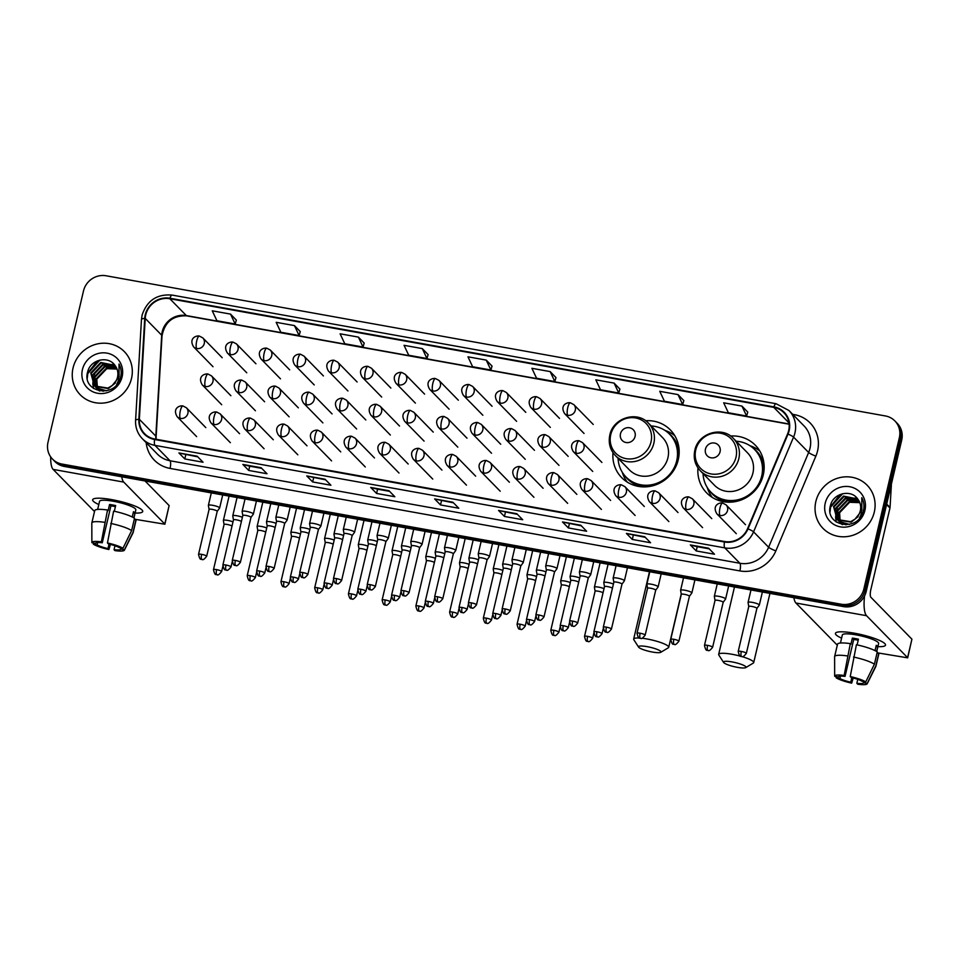 <?xml version="1.0" encoding="UTF-8"?>
<svg xmlns="http://www.w3.org/2000/svg" width="960" height="960" viewBox="0 0 960 960"><rect width="100%" height="100%" fill="white"/><g stroke="black" fill="none" stroke-linecap="round" stroke-linejoin="round"><path stroke-width="1.44" d="M697.98 467.928A34.068 32.196 -44.4 0 0 706.668 492.9A34.068 32.196 -44.4 0 0 739.44 500.58A34.068 32.196 -44.4 0 0 763.284 474.876A34.068 32.196 -44.4 0 0 755.352 445.236A34.068 32.196 -44.4 0 0 730.584 436.02M612.996 452.64A34.068 32.196 -44.4 0 0 621.672 477.612A34.068 32.196 -44.4 0 0 654.444 485.292A34.068 32.196 -44.4 0 0 678.288 459.588A34.068 32.196 -44.4 0 0 670.368 429.948A34.068 32.196 -44.4 0 0 645.588 420.732M52.488 459.072L54.84 461.484A19.284 18.216 -44.4 0 0 64.284 466.452L843.612 606.636A19.284 18.216 -44.4 0 0 866.196 591.456L901.704 440.1A19.284 18.216 -44.4 0 0 897.216 423.324L896.04 422.124A19.284 18.216 -44.4 0 1 900.528 438.9A19.284 18.216 -44.4 0 0 896.04 422.124L894.864 420.924A19.284 18.216 -44.4 0 0 885.408 415.956L106.092 275.772A19.284 18.216 -44.4 0 0 83.496 290.94L48 442.296A19.284 18.216 -44.4 0 0 52.488 459.072A19.284 18.216 -44.4 0 0 61.932 464.04L841.248 604.224A19.284 18.216 -44.4 0 0 863.844 589.056L899.352 437.7A19.284 18.216 -44.4 0 0 894.864 420.924M53.664 460.272A19.284 18.216 -44.4 0 0 63.108 465.252L842.436 605.424A19.284 18.216 -44.4 0 0 865.02 590.256L900.528 438.9L865.02 590.256A19.284 18.216 -44.4 0 1 842.436 605.424L63.108 465.252A19.284 18.216 -44.4 0 1 53.664 460.272M73.056 367.932A30.852 29.16 -44.4 0 0 80.232 394.776A30.852 29.16 -44.4 0 0 109.908 401.724A30.852 29.16 -44.4 0 0 131.508 378.444A30.852 29.16 -44.4 0 0 124.332 351.612A30.852 29.16 -44.4 0 0 94.656 344.652A30.852 29.16 -44.4 0 0 73.056 367.932A30.852 29.16 -44.4 0 0 80.232 394.776A30.852 29.16 -44.4 0 0 109.908 401.724A30.852 29.16 -44.4 0 0 131.508 378.444A30.852 29.16 -44.4 0 0 124.332 351.612A30.852 29.16 -44.4 0 0 94.656 344.652A30.852 29.16 -44.4 0 0 73.056 367.932M815.844 501.552A30.852 29.16 -44.4 0 0 823.02 528.384A30.852 29.16 -44.4 0 0 852.696 535.344A30.852 29.16 -44.4 0 0 874.296 512.064A30.852 29.16 -44.4 0 0 867.12 485.22A30.852 29.16 -44.4 0 0 837.444 478.272A30.852 29.16 -44.4 0 0 815.844 501.552A30.852 29.16 -44.4 0 0 823.02 528.384A30.852 29.16 -44.4 0 0 852.696 535.344A30.852 29.16 -44.4 0 0 874.296 512.064A30.852 29.16 -44.4 0 0 867.12 485.22A30.852 29.16 -44.4 0 0 837.444 478.272A30.852 29.16 -44.4 0 0 815.844 501.552M145.728 314.916A20.568 19.44 135.6 0 1 169.836 298.74L773.808 407.376A20.568 19.44 135.6 0 1 783.888 412.68A20.568 19.44 135.6 0 1 787.572 433.932L747.552 528.696A20.568 19.44 135.6 0 1 724.548 541.512L154.716 439.008A20.568 19.44 135.6 0 1 144.636 433.716A20.568 19.44 135.6 0 1 139.344 419.292L145.224 318.396A20.568 19.44 135.6 0 1 145.728 314.916M145.248 314.832A21.084 19.92 -44.4 0 0 144.72 318.396L138.852 419.292A21.084 19.92 -44.4 0 0 154.608 439.5L724.44 542.004A21.084 19.92 -44.4 0 0 748.008 528.864L788.028 434.112A21.084 19.92 -44.4 0 0 773.916 406.884L169.944 298.248A21.084 19.92 -44.4 0 0 145.248 314.832M747.756 412.092L741.948 406.092L723.684 402.804L728.352 412.752L746.616 416.028L747.768 412.044M683.832 400.596L678.012 394.596L659.748 391.308L664.428 401.244L682.692 404.532L683.844 400.548M619.896 389.088L614.088 383.088L595.824 379.812L600.492 389.748L618.756 393.036L619.92 389.052M555.972 377.592L550.164 371.592L531.9 368.304L536.568 378.252L554.832 381.54L555.984 377.544M236.328 320.1L230.52 314.1L212.256 310.812L216.924 320.748L235.188 324.036L236.34 320.052M300.264 331.596L294.444 325.596L276.18 322.308L280.848 332.256L299.124 335.532L300.276 331.548M364.188 343.092L358.38 337.092L340.104 333.816L344.784 343.752L363.048 347.04L364.2 343.044M428.112 354.6L422.304 348.6L404.04 345.312L408.708 355.248L426.972 358.536L428.124 354.552M492.048 366.096L486.228 360.096L467.964 356.808L472.644 366.744L490.908 370.032L492.06 366.048M580.752 525.228L586.632 531.24L568.368 527.952L562.488 521.94L580.752 525.228M644.676 536.724L650.568 542.736L632.304 539.448L626.412 533.436L644.676 536.724M708.612 548.22L714.492 554.232L696.228 550.944L690.348 544.932L708.612 548.22M388.968 490.728L394.848 496.74L376.584 493.452L370.704 487.44L388.968 490.728M325.044 479.22L330.924 485.244L312.66 481.956L306.768 475.944L325.044 479.22M261.108 467.724L267 473.736L248.724 470.448L242.844 464.436L261.108 467.724M197.184 456.228L203.064 462.24L184.8 458.952L178.92 452.94L197.184 456.228M516.828 513.72L522.708 519.732L504.444 516.456L498.552 510.444L516.828 513.72M452.892 502.224L458.784 508.236L440.52 504.948L434.628 498.936L452.892 502.224M440.52 504.948L441.516 500.688M453.504 502.836L434.856 499.068A5.148 1.392 -79.8 0 1 434.628 498.936M504.444 516.456L505.44 512.184M517.428 514.344L498.78 510.576A5.148 1.392 -79.8 0 1 498.552 510.444M184.8 458.952L185.796 454.692M197.784 456.84L179.136 453.072A5.148 1.392 -79.8 0 1 178.92 452.94M248.724 470.448L249.732 466.188L243.072 464.58A5.148 1.392 -79.8 0 1 242.844 464.436M312.66 481.956L313.656 477.684M325.644 479.844L306.996 476.076A5.148 1.392 -79.8 0 1 306.768 475.944M376.584 493.452L377.592 489.192L370.92 487.572A5.148 1.392 -79.8 0 1 370.704 487.44M696.228 550.944L697.224 546.684L690.564 545.076A5.148 1.392 -79.8 0 1 690.348 544.932M632.304 539.448L633.3 535.188M645.288 537.336L626.64 533.568A5.148 1.392 -79.8 0 1 626.412 533.436M568.368 527.952L569.376 523.68M581.352 525.84L562.704 522.072A5.148 1.392 -79.8 0 1 562.488 521.94M486.228 360.096L490.908 370.032M422.304 348.6L426.972 358.536M358.38 337.092L363.048 347.04M294.444 325.596L299.124 335.532M230.52 314.1L235.188 324.036M550.164 371.592L554.832 381.54M614.088 383.088L618.756 393.036M678.012 394.596L682.692 404.532M741.948 406.092L746.616 416.028M389.568 491.34L377.556 489.18M261.708 468.348L249.696 466.176M709.212 548.844L697.188 546.672M99.336 390.948L98.736 390.276M98.532 390.024L97.932 389.196M97.752 388.908L97.248 388.008M97.092 387.696L96.324 378.684L106.344 368.196L116.88 368.712M97.404 387.84L96.792 379.164L106.8 368.676L117.012 369.048M99.672 391.02L96.864 388.368M96.66 388.104L96.072 387.288M95.676 379.884L95.88 387L94.452 376.776L104.472 366.288L116.28 367.452M97.776 389.352L97.128 388.584M96.924 388.32L96.348 387.48M96.168 387.18L94.92 377.256L104.94 366.768L116.448 367.764M119.172 378.864L116.628 384.636M106.644 390.804L96.324 387.828L95.004 386.46M94.788 386.196L92.58 374.868L102.6 364.38L115.584 366.3M103.224 391.272L95.676 387.204M95.904 387.444L95.256 386.676M95.052 386.412L93.048 375.348L103.068 364.86L115.764 366.588M112.2 385.524A14.532 13.728 -44.4 0 0 117.516 377.172A14.532 13.728 -44.4 0 0 115.236 365.808C108.732 355.2 90.6 359.484 87.792 371.46C81 392.436 115.116 399 120.408 377.928L120.684 376.884C121.704 372.324 121.14 368.04 119.004 364.068L119.064 377.028L112.2 385.524L107.904 388.08L94.464 385.92L90.72 372.96L100.728 362.472L114.936 365.376M115.368 383.004L108.372 388.56L94.932 386.4L93.804 385.296M94.044 385.536L91.188 373.44L101.196 362.952L115.056 365.556M82.428 369.624A20.952 19.8 -44.4 0 0 97.572 393.252A20.952 19.8 -44.4 0 0 122.124 376.764A20.952 19.8 -44.4 0 0 106.98 353.136A20.952 19.8 -44.4 0 0 82.428 369.624M87.252 378.264L87.816 373.524L99.9 360.06M93.516 388.476L92.856 384.216M92.856 384.036L92.88 382.74M92.952 381.876L94.968 375.192M103.944 366.468L111.132 364.524M112.104 364.476L113.652 364.512M87.108 375.984L87.588 373.284L97.332 360.912M98.796 504.516A25.716 4.692 13.2 0 1 94.332 498.6A25.716 4.692 13.2 0 1 111.804 499.62A25.716 4.692 13.2 0 1 141.732 509.724A25.716 4.692 13.2 0 1 135.096 513.036A25.716 4.692 13.2 0 0 142.716 511.5A25.716 4.692 13.2 0 0 111.804 499.62A25.716 4.692 13.2 0 0 92.652 499.752A25.716 4.692 13.2 0 0 98.796 504.516M50.664 456.876A25.716 6.984 100.2 0 0 53.124 469.392L94.512 511.572M121.728 476.784A25.716 6.984 100.2 0 0 123.756 482.1L164.796 524.04L169.128 505.572L145.044 480.972M169.128 505.572L164.88 524.22L134.292 519.168M109.044 544.032L107.964 548.604A12.852 2.352 13.2 0 1 97.104 544.872L97.656 542.544M95.664 543.24L95.64 543.36A12.852 2.352 13.2 0 1 95.652 543.3A12.852 2.352 13.2 0 1 102.264 542.784L110.928 505.86A12.852 2.352 -166.8 0 1 113.88 506.316A12.852 2.352 -166.8 0 1 115.416 506.616M97.656 509.412L99.54 501.372A18.636 3.396 13.2 0 1 113.424 501.264A18.636 3.396 13.2 0 1 135.84 509.88L133.944 517.932M95.64 543.36L91.896 542.688A16.716 3.048 13.2 0 1 91.872 542.556L91.824 523.104A21.216 3.876 13.2 0 1 91.836 522.936L94.728 510.624A21.216 3.876 13.2 0 1 107.532 510.024L108.132 510.636L109.572 504.48A18.636 3.396 13.2 0 1 112.56 504.96A18.636 3.396 13.2 0 1 115.668 505.572L114.324 511.272M133.848 517.872L134.952 513.204A18.636 3.396 13.2 0 0 133.476 511.692L132.24 516.984M113.628 511.116A21.216 3.876 13.2 0 1 134.508 518.292L131.616 530.604L122.964 548.28L119.22 547.608A12.852 2.352 13.2 0 0 108.36 543.876L107.448 542.952L113.628 511.116M120.972 547.92L120.684 549.108L124.428 549.78L133.092 532.104L135.972 519.792L134.22 519.48M135.972 519.792A21.216 3.876 13.2 0 1 136.032 520.32L133.14 532.62A21.216 3.876 13.2 0 1 133.08 532.776L124.392 550.176A16.716 3.048 13.2 0 1 114.96 550.62L114.06 549.696L114.984 545.76M107.532 510.024L101.364 541.86L102.264 542.784M91.836 522.936A21.216 3.876 13.2 0 1 104.652 522.324M110.736 523.428A21.216 3.876 13.2 0 1 131.616 530.604M91.872 542.556A16.716 3.048 13.2 0 1 101.364 541.86M107.448 542.952A16.716 3.048 13.2 0 1 122.964 548.28M120.684 549.108A12.852 2.352 13.2 0 1 120.684 549.168A12.852 2.352 13.2 0 1 114.06 549.696M107.964 548.604L108.876 549.528L110.46 544.392M108.876 549.528A16.716 3.048 13.2 0 1 93.36 544.2L97.104 544.872M93.36 542.952L93.36 544.2M109.572 504.48L110.928 505.86M133.2 512.88L134.952 513.204M652.404 652.044A11.568 2.112 -166.8 0 0 660.732 652.32A11.568 2.112 -166.8 0 0 647.1 646.644A11.568 2.112 -166.8 0 0 638.592 647.124A11.568 2.112 -166.8 0 0 652.404 652.044M642.132 638.256A18 3.288 13.2 0 1 647.076 638.988A18 3.288 13.2 0 1 668.712 647.304A18 3.288 13.2 0 1 668.268 647.82L660.732 652.32M635.076 436.452A7.716 7.284 -44.4 0 0 629.508 427.752A7.716 7.284 -44.4 0 0 620.472 433.824A7.716 7.284 -44.4 0 0 626.04 442.524A7.716 7.284 -44.4 0 0 635.076 436.452M615.372 455.556L629.484 469.968A23.136 21.864 -44.4 0 0 651.732 475.176A23.136 21.864 -44.4 0 0 667.932 457.716A23.136 21.864 -44.4 0 0 662.556 437.592L648.456 423.18C637.116 410.412 613.008 417.876 609.828 435.06C608.196 442.944 610.044 449.784 615.372 455.556A23.136 21.864 -44.4 0 0 637.632 460.776A23.136 21.864 -44.4 0 0 653.832 443.316A23.136 21.864 -44.4 0 0 648.456 423.18M618.084 458.316A30.528 28.848 -44.4 0 0 625.956 476.94A30.528 28.848 -44.4 0 0 655.332 483.816A30.528 28.848 -44.4 0 0 676.704 460.788A30.528 28.848 -44.4 0 0 669.6 434.22A30.528 28.848 -44.4 0 0 651.156 425.94M671.172 473.916A30.528 28.848 -44.4 0 0 677.292 461.388A30.528 28.848 -44.4 0 0 670.188 434.832L669.6 434.22M625.956 476.94L626.556 477.54A30.528 28.848 -44.4 0 0 665.604 479.352M638.592 647.124L633.84 639.744A18 3.288 13.2 0 1 633.672 639.084A18 3.288 13.2 0 1 639.408 638.028M627.3 482.136A33.42 31.584 135.6 0 1 622.56 473.184L622.224 472.164M664.896 430.38L665.916 430.74A33.42 31.584 135.6 0 1 674.76 435.672M737.4 667.344A11.568 2.112 -166.8 0 0 745.728 667.608A11.568 2.112 -166.8 0 0 732.096 661.932A11.568 2.112 -166.8 0 0 723.588 662.424A11.568 2.112 -166.8 0 0 737.4 667.344M723.588 662.424L718.836 655.032A18 3.288 13.2 0 1 718.668 654.372A18 3.288 13.2 0 1 732.072 654.276A18 3.288 13.2 0 1 740.508 656.196M741.816 656.556A18 3.288 13.2 0 1 753.708 662.592A18 3.288 13.2 0 1 753.264 663.108L745.728 667.608M720.072 451.74A7.716 7.284 -44.4 0 0 714.504 443.04A7.716 7.284 -44.4 0 0 705.456 449.112A7.716 7.284 -44.4 0 0 711.036 457.812A7.716 7.284 -44.4 0 0 720.072 451.74M700.368 470.844L714.468 485.256A23.136 21.864 -44.4 0 0 736.728 490.464A23.136 21.864 -44.4 0 0 752.928 473.004A23.136 21.864 -44.4 0 0 747.552 452.88L733.44 438.468C722.112 425.7 698.004 433.164 694.824 450.348C693.192 458.232 695.04 465.072 700.368 470.844A23.136 21.864 -44.4 0 0 722.628 476.064A23.136 21.864 -44.4 0 0 738.828 458.604A23.136 21.864 -44.4 0 0 733.44 438.468M703.068 473.604A30.528 28.848 -44.4 0 0 710.952 492.228A30.528 28.848 -44.4 0 0 740.328 499.104A30.528 28.848 -44.4 0 0 761.7 476.076A30.528 28.848 -44.4 0 0 754.596 449.52A30.528 28.848 -44.4 0 0 736.152 441.228M756.156 489.204A30.528 28.848 -44.4 0 0 762.288 476.676A30.528 28.848 -44.4 0 0 755.184 450.12L754.596 449.52M710.952 492.228L711.54 492.828A30.528 28.848 -44.4 0 0 750.6 494.64M712.296 497.424A33.42 31.584 135.6 0 1 707.556 488.472L707.22 487.452M749.892 445.668L750.912 446.04A33.42 31.584 135.6 0 1 759.756 450.96M233.004 521.88A5.784 1.056 -166.8 0 0 227.688 520.392A5.784 1.056 -166.8 0 0 223.38 520.428A5.784 1.056 -166.8 0 0 223.38 520.512L224.064 524.52M232.02 526.08A4.176 0.768 -166.8 0 0 227.184 524.46A4.176 0.768 -166.8 0 0 224.076 524.484A4.176 0.768 -166.8 0 0 224.076 524.544M266.724 527.952A5.784 1.056 -166.8 0 0 261.42 526.464A5.784 1.056 -166.8 0 0 257.112 526.5A5.784 1.056 -166.8 0 0 257.112 526.584L257.796 530.58A4.176 0.768 -166.8 0 0 257.808 530.616M265.74 532.14A4.176 0.768 -166.8 0 0 260.916 530.532A4.176 0.768 -166.8 0 0 257.808 530.556L247.212 575.712C248.94 583.248 250.212 579.624 250.536 580.776A4.176 1.14 100.2 0 1 250.344 580.668A4.176 1.14 -79.8 0 1 250.32 575.688A4.176 0.768 -166.8 0 0 247.212 575.712M300.456 534.024A5.784 1.056 -166.8 0 0 295.14 532.536A5.784 1.056 -166.8 0 0 290.832 532.56A5.784 1.056 -166.8 0 0 290.832 532.644L291.528 536.652A4.176 0.768 -166.8 0 0 291.54 536.676M299.472 538.212A4.176 0.768 -166.8 0 0 294.648 536.604A4.176 0.768 -166.8 0 0 291.54 536.616L280.944 581.784C282.66 589.32 283.944 585.696 284.268 586.848A4.176 1.14 100.2 0 1 284.076 586.74A4.176 1.14 -79.8 0 1 284.052 581.76A4.176 0.768 -166.8 0 0 280.944 581.784M334.188 540.084A5.784 1.056 -166.8 0 0 328.872 538.596A5.784 1.056 -166.8 0 0 324.564 538.632A5.784 1.056 -166.8 0 0 324.564 538.716L325.26 542.712A4.176 0.768 -166.8 0 0 325.26 542.748M333.204 544.272A4.176 0.768 -166.8 0 0 328.38 542.664A4.176 0.768 -166.8 0 0 325.272 542.688L314.676 587.856C316.392 595.38 317.664 591.756 318 592.92A4.176 1.14 100.2 0 1 317.808 592.8A4.176 1.14 -79.8 0 1 317.784 587.832A4.176 0.768 -166.8 0 0 314.676 587.856M367.92 546.156A5.784 1.056 -166.8 0 0 362.604 544.668A5.784 1.056 -166.8 0 0 358.296 544.692A5.784 1.056 -166.8 0 0 358.296 544.776L358.992 548.784A4.176 0.768 -166.8 0 0 358.992 548.82M366.936 550.344A4.176 0.768 -166.8 0 0 362.112 548.736A4.176 0.768 -166.8 0 0 358.992 548.76L348.408 593.916C350.124 601.452 351.396 597.828 351.732 598.98A4.176 1.14 100.2 0 1 351.528 598.872A4.176 1.14 -79.8 0 1 351.516 593.892A4.176 0.768 -166.8 0 0 348.408 593.916M401.652 552.228A5.784 1.056 -166.8 0 0 396.336 550.728A5.784 1.056 -166.8 0 0 392.028 550.764A5.784 1.056 -166.8 0 0 392.028 550.848L392.724 554.856A4.176 0.768 -166.8 0 1 392.724 554.82A4.176 0.768 -166.8 0 1 395.832 554.796A4.176 0.768 -166.8 0 1 400.668 556.416M435.372 558.288A5.784 1.056 -166.8 0 0 430.068 556.8A5.784 1.056 -166.8 0 0 425.76 556.836A5.784 1.056 -166.8 0 0 425.76 556.92L426.444 560.916M434.4 562.476A4.176 0.768 -166.8 0 0 429.564 560.868A4.176 0.768 -166.8 0 0 426.456 560.892A4.176 0.768 -166.8 0 0 426.456 560.952M469.104 564.36A5.784 1.056 -166.8 0 0 463.8 562.872A5.784 1.056 -166.8 0 0 459.492 562.896A5.784 1.056 -166.8 0 0 459.48 562.98L460.176 566.988A4.176 0.768 -166.8 0 1 460.188 566.952A4.176 0.768 -166.8 0 1 463.296 566.94A4.176 0.768 -166.8 0 1 468.12 568.548M502.836 570.42A5.784 1.056 -166.8 0 0 497.52 568.932A5.784 1.056 -166.8 0 0 493.212 568.968A5.784 1.056 -166.8 0 0 493.212 569.052L493.908 573.048A4.176 0.768 -166.8 0 1 493.92 573.024A4.176 0.768 -166.8 0 1 497.028 573A4.176 0.768 -166.8 0 1 501.852 574.608M536.568 576.492A5.784 1.056 -166.8 0 0 531.252 575.004A5.784 1.056 -166.8 0 0 526.944 575.028A5.784 1.056 -166.8 0 0 526.944 575.112L527.64 579.12A4.176 0.768 -166.8 0 0 527.64 579.156M535.584 580.68A4.176 0.768 -166.8 0 0 530.76 579.072A4.176 0.768 -166.8 0 0 527.64 579.096L517.056 624.252C518.772 631.788 520.044 628.164 520.38 629.316A4.176 1.14 100.2 0 1 520.188 629.208A4.176 1.14 -79.8 0 1 520.164 624.228A4.176 0.768 -166.8 0 0 517.056 624.252M570.3 582.564A5.784 1.056 -166.8 0 0 564.984 581.064A5.784 1.056 -166.8 0 0 560.676 581.1A5.784 1.056 -166.8 0 0 560.676 581.184L561.372 585.192A4.176 0.768 -166.8 0 0 561.372 585.216M569.316 586.752A4.176 0.768 -166.8 0 0 564.492 585.132A4.176 0.768 -166.8 0 0 561.372 585.156L550.788 630.324C552.504 637.86 553.776 634.236 554.112 635.388A4.176 1.14 100.2 0 1 553.908 635.28A4.176 1.14 -79.8 0 1 553.896 630.3A4.176 0.768 -166.8 0 0 550.788 630.324M604.032 588.624A5.784 1.056 -166.8 0 0 598.716 587.136A5.784 1.056 -166.8 0 0 594.408 587.172A5.784 1.056 -166.8 0 0 594.408 587.256L595.104 591.252A4.176 0.768 -166.8 0 0 595.104 591.288M603.048 592.812A4.176 0.768 -166.8 0 0 598.212 591.204A4.176 0.768 -166.8 0 0 595.104 591.228L584.508 636.384C586.236 643.92 587.508 640.296 587.844 641.46A4.176 1.14 100.2 0 1 587.64 641.34A4.176 1.14 -79.8 0 1 587.628 636.36A4.176 0.768 -166.8 0 0 584.508 636.384M242.388 517.284A5.784 1.056 -166.8 0 0 236.352 515.676A5.784 1.056 -166.8 0 0 232.764 515.82A5.784 1.056 -166.8 0 0 232.764 515.904L233.46 519.912A4.176 0.768 -166.8 0 0 233.472 519.948M241.404 521.472A4.176 0.768 -166.8 0 0 236.58 519.864A4.176 0.768 -166.8 0 0 233.472 519.888L222.876 565.044C224.592 572.58 225.876 568.956 226.2 570.108A4.176 1.14 100.2 0 1 226.008 570A4.176 1.14 -79.8 0 1 225.984 565.02A4.176 0.768 -166.8 0 0 222.876 565.044M276.12 523.356A5.784 1.056 -166.8 0 0 270.084 521.736A5.784 1.056 -166.8 0 0 266.496 521.892A5.784 1.056 -166.8 0 0 266.496 521.976L267.192 525.984A4.176 0.768 -166.8 0 0 267.192 526.008M275.136 527.544A4.176 0.768 -166.8 0 0 270.312 525.924A4.176 0.768 -166.8 0 0 267.192 525.948L256.608 571.116C258.324 578.652 259.596 575.028 259.932 576.18A4.176 1.14 100.2 0 1 259.74 576.072A4.176 1.14 -79.8 0 1 259.716 571.092A4.176 0.768 -166.8 0 0 256.608 571.116M309.852 529.416A5.784 1.056 -166.8 0 0 303.816 527.808A5.784 1.056 -166.8 0 0 300.228 527.964A5.784 1.056 -166.8 0 0 300.228 528.048L300.924 532.044A4.176 0.768 -166.8 0 0 300.924 532.08M308.868 533.604A4.176 0.768 -166.8 0 0 304.044 531.996A4.176 0.768 -166.8 0 0 300.924 532.02L290.34 577.176C292.056 584.712 293.328 581.088 293.664 582.252A4.176 1.14 100.2 0 1 293.46 582.132A4.176 1.14 -79.8 0 1 293.448 577.152A4.176 0.768 -166.8 0 0 290.34 577.176M343.584 535.488A5.784 1.056 -166.8 0 0 337.548 533.88A5.784 1.056 -166.8 0 0 333.96 534.024A5.784 1.056 -166.8 0 0 333.96 534.108L334.656 538.116A4.176 0.768 -166.8 0 1 334.656 538.092A4.176 0.768 -166.8 0 1 337.764 538.068A4.176 0.768 -166.8 0 1 342.6 539.676M377.304 541.548A5.784 1.056 -166.8 0 0 371.28 539.94A5.784 1.056 -166.8 0 0 367.692 540.096A5.784 1.056 -166.8 0 0 367.692 540.18L368.376 544.188A4.176 0.768 -166.8 0 1 368.388 544.152A4.176 0.768 -166.8 0 1 371.496 544.128A4.176 0.768 -166.8 0 1 376.332 545.748M411.036 547.62A5.784 1.056 -166.8 0 0 405.012 546.012A5.784 1.056 -166.8 0 0 401.424 546.168A5.784 1.056 -166.8 0 0 401.412 546.24L402.108 550.248A4.176 0.768 -166.8 0 1 402.12 550.224A4.176 0.768 -166.8 0 1 405.228 550.2A4.176 0.768 -166.8 0 1 410.052 551.808M444.768 553.692A5.784 1.056 -166.8 0 0 438.732 552.084A5.784 1.056 -166.8 0 0 435.144 552.228A5.784 1.056 -166.8 0 0 435.144 552.312L435.84 556.32A4.176 0.768 -166.8 0 1 435.852 556.284A4.176 0.768 -166.8 0 1 438.96 556.26A4.176 0.768 -166.8 0 1 443.784 557.88M478.5 559.752A5.784 1.056 -166.8 0 0 472.464 558.144A5.784 1.056 -166.8 0 0 468.876 558.3A5.784 1.056 -166.8 0 0 468.876 558.384L469.572 562.38A4.176 0.768 -166.8 0 0 469.572 562.416M477.516 563.94A4.176 0.768 -166.8 0 0 472.692 562.332A4.176 0.768 -166.8 0 0 469.572 562.356L458.988 607.512C460.704 615.048 461.976 611.424 462.312 612.588A4.176 1.14 100.2 0 1 462.108 612.468A4.176 1.14 -79.8 0 1 462.096 607.5A4.176 0.768 -166.8 0 0 458.988 607.512M512.232 565.824A5.784 1.056 -166.8 0 0 506.196 564.216A5.784 1.056 -166.8 0 0 502.608 564.36A5.784 1.056 -166.8 0 0 502.608 564.444L503.304 568.452A4.176 0.768 -166.8 0 0 503.304 568.488M511.248 570.012A4.176 0.768 -166.8 0 0 506.412 568.404A4.176 0.768 -166.8 0 0 503.304 568.428L492.72 613.584C494.436 621.12 495.708 617.496 496.044 618.648A4.176 1.14 100.2 0 1 495.84 618.54A4.176 1.14 -79.8 0 1 495.828 613.56A4.176 0.768 -166.8 0 0 492.72 613.584M545.964 571.884A5.784 1.056 -166.8 0 0 539.928 570.276A5.784 1.056 -166.8 0 0 536.34 570.432A5.784 1.056 -166.8 0 0 536.34 570.516L537.024 574.524M544.98 576.084A4.176 0.768 -166.8 0 0 540.144 574.464A4.176 0.768 -166.8 0 0 537.036 574.488A4.176 0.768 -166.8 0 0 537.036 574.548M579.684 577.956A5.784 1.056 -166.8 0 0 573.66 576.348A5.784 1.056 -166.8 0 0 570.072 576.504A5.784 1.056 -166.8 0 0 570.06 576.588L570.756 580.584A4.176 0.768 -166.8 0 0 570.768 580.62M578.7 582.144A4.176 0.768 -166.8 0 0 573.876 580.536A4.176 0.768 -166.8 0 0 570.768 580.56L560.172 625.716C561.9 633.252 563.172 629.628 563.496 630.78A4.176 1.14 100.2 0 1 563.304 630.672A4.176 1.14 -79.8 0 1 563.28 625.692A4.176 0.768 -166.8 0 0 560.172 625.716M613.416 584.028A5.784 1.056 -166.8 0 0 607.38 582.42A5.784 1.056 -166.8 0 0 603.792 582.564A5.784 1.056 -166.8 0 0 603.792 582.648L604.488 586.656A4.176 0.768 -166.8 0 1 604.5 586.62A4.176 0.768 -166.8 0 1 607.608 586.608A4.176 0.768 -166.8 0 1 612.432 588.216M217.2 511.368A4.176 0.768 -166.8 0 0 217.224 511.308L219.612 508.056A5.784 1.056 -166.8 0 0 219.648 507.984A5.784 1.056 -166.8 0 0 219.504 507.648A5.784 1.056 -166.8 0 0 213.468 505.464A5.784 1.056 -166.8 0 0 208.392 505.344A5.784 1.056 -166.8 0 0 208.38 505.428L209.076 509.424A4.176 0.768 -166.8 0 0 209.088 509.46M201.648 554.352A4.176 0.768 -166.8 0 1 206.676 556.284L217.224 511.308A4.176 0.768 -166.8 0 0 217.116 511.068A4.176 0.768 -166.8 0 0 212.196 509.376A4.176 0.768 -166.8 0 0 209.088 509.4L198.54 554.376C200.256 561.912 201.528 558.288 201.864 559.44A4.176 1.14 100.2 0 1 201.672 559.332A4.176 1.14 -79.8 0 1 201.648 554.352A4.176 0.768 -166.8 0 0 198.54 554.376M250.944 517.404L253.344 514.128A5.784 1.056 -166.8 0 0 253.38 514.056A5.784 1.056 -166.8 0 0 253.224 513.72A5.784 1.056 -166.8 0 0 247.2 511.524A5.784 1.056 -166.8 0 0 242.112 511.404A5.784 1.056 -166.8 0 0 242.112 511.488L242.808 515.496A4.176 0.768 -166.8 0 1 242.82 515.472A4.176 0.768 -166.8 0 1 245.928 515.448A4.176 0.768 -166.8 0 1 250.836 517.128A4.176 0.768 -166.8 0 1 250.956 517.38A4.176 0.768 -166.8 0 1 250.92 517.428M284.676 523.476L287.076 520.188A5.784 1.056 -166.8 0 0 287.112 520.116A5.784 1.056 -166.8 0 0 286.956 519.78A5.784 1.056 -166.8 0 0 280.932 517.596A5.784 1.056 -166.8 0 0 275.844 517.476A5.784 1.056 -166.8 0 0 275.844 517.56L276.54 521.568A4.176 0.768 -166.8 0 1 276.54 521.532A4.176 0.768 -166.8 0 1 279.66 521.508A4.176 0.768 -166.8 0 1 284.568 523.2A4.176 0.768 -166.8 0 1 284.676 523.44A4.176 0.768 -166.8 0 1 284.652 523.5M318.408 529.536L320.808 526.26A5.784 1.056 -166.8 0 0 320.844 526.188A5.784 1.056 -166.8 0 0 320.688 525.852A5.784 1.056 -166.8 0 0 314.664 523.656A5.784 1.056 -166.8 0 0 309.576 523.548A5.784 1.056 -166.8 0 0 309.576 523.632L310.272 527.628A4.176 0.768 -166.8 0 1 310.272 527.604A4.176 0.768 -166.8 0 1 313.392 527.58A4.176 0.768 -166.8 0 1 318.3 529.272A4.176 0.768 -166.8 0 1 318.408 529.512A4.176 0.768 -166.8 0 1 318.384 529.56M354.42 531.912A5.784 1.056 -166.8 0 0 348.396 529.728A5.784 1.056 -166.8 0 0 343.308 529.608A5.784 1.056 -166.8 0 0 343.308 529.692L344.004 533.7A4.176 0.768 -166.8 0 1 344.004 533.664A4.176 0.768 -166.8 0 1 347.112 533.64A4.176 0.768 -166.8 0 1 352.032 535.332A4.176 0.768 -166.8 0 1 352.14 535.572A4.176 0.768 -166.8 0 1 352.116 535.632L354.54 532.332A5.784 1.056 -166.8 0 0 354.576 532.248A5.784 1.056 -166.8 0 0 354.42 531.912M370.296 584.688A4.176 0.768 -166.8 0 0 367.188 584.712C368.904 592.248 370.176 588.624 370.512 589.776A4.176 1.14 100.2 0 1 370.32 589.668A4.176 1.14 -79.8 0 1 370.296 584.688A4.176 0.768 -166.8 0 1 375.324 586.62L385.872 541.644A4.176 0.768 -166.8 0 1 385.848 541.704L388.26 538.392A5.784 1.056 -166.8 0 0 388.296 538.32A5.784 1.056 -166.8 0 0 388.152 537.984A5.784 1.056 -166.8 0 0 382.116 535.8A5.784 1.056 -166.8 0 0 377.04 535.68A5.784 1.056 -166.8 0 0 377.04 535.764L377.724 539.76M385.872 541.644A4.176 0.768 -166.8 0 0 385.764 541.404A4.176 0.768 -166.8 0 0 380.844 539.712A4.176 0.768 -166.8 0 0 377.736 539.736A4.176 0.768 -166.8 0 0 377.736 539.796M404.028 590.76A4.176 0.768 -166.8 0 0 400.92 590.784C402.636 598.32 403.908 594.684 404.244 595.848A4.176 1.14 100.2 0 1 404.04 595.74A4.176 1.14 -79.8 0 1 404.028 590.76A4.176 0.768 -166.8 0 1 409.056 592.692L419.604 547.716A4.176 0.768 -166.8 0 0 419.604 547.716L421.992 544.464A5.784 1.056 -166.8 0 0 422.028 544.392A5.784 1.056 -166.8 0 0 421.884 544.056A5.784 1.056 -166.8 0 0 415.848 541.86A5.784 1.056 -166.8 0 0 410.772 541.74A5.784 1.056 -166.8 0 0 410.76 541.824L411.456 545.832A4.176 0.768 -166.8 0 0 411.468 545.868M419.604 547.716A4.176 0.768 -166.8 0 0 419.496 547.464A4.176 0.768 -166.8 0 0 414.576 545.784A4.176 0.768 -166.8 0 0 411.468 545.808L400.92 590.784M453.324 553.812L455.724 550.524A5.784 1.056 -166.8 0 0 455.76 550.452A5.784 1.056 -166.8 0 0 455.604 550.116A5.784 1.056 -166.8 0 0 449.58 547.932A5.784 1.056 -166.8 0 0 444.492 547.812A5.784 1.056 -166.8 0 0 444.492 547.896L445.188 551.904A4.176 0.768 -166.8 0 0 445.188 551.928M453.3 553.836A4.176 0.768 -166.8 0 0 453.336 553.776A4.176 0.768 -166.8 0 0 453.216 553.536A4.176 0.768 -166.8 0 0 448.308 551.844A4.176 0.768 -166.8 0 0 445.2 551.868L434.64 596.844C436.368 604.38 437.64 600.756 437.976 601.92A4.176 1.14 100.2 0 1 437.772 601.8A4.176 1.14 -79.8 0 1 437.76 596.82A4.176 0.768 -166.8 0 0 434.64 596.844M487.032 559.896A4.176 0.768 -166.8 0 0 487.056 559.848L489.456 556.596A5.784 1.056 -166.8 0 0 489.492 556.524A5.784 1.056 -166.8 0 0 489.336 556.188A5.784 1.056 -166.8 0 0 483.312 554.004A5.784 1.056 -166.8 0 0 478.224 553.884A5.784 1.056 -166.8 0 0 478.224 553.968L478.92 557.964A4.176 0.768 -166.8 0 0 478.92 558M471.492 602.892A4.176 0.768 -166.8 0 1 476.508 604.824L487.056 559.848A4.176 0.768 -166.8 0 0 486.948 559.608A4.176 0.768 -166.8 0 0 482.04 557.916A4.176 0.768 -166.8 0 0 478.92 557.94L468.372 602.916C470.1 610.452 471.372 606.828 471.708 607.98A4.176 1.14 100.2 0 1 471.504 607.872A4.176 1.14 -79.8 0 1 471.492 602.892A4.176 0.768 -166.8 0 0 468.372 602.916M523.068 562.248A5.784 1.056 -166.8 0 0 517.044 560.064A5.784 1.056 -166.8 0 0 511.956 559.944A5.784 1.056 -166.8 0 0 511.956 560.028L512.652 564.036A4.176 0.768 -166.8 0 1 512.652 564A4.176 0.768 -166.8 0 1 515.76 563.988A4.176 0.768 -166.8 0 1 520.68 565.668A4.176 0.768 -166.8 0 1 520.788 565.908L523.188 562.668A5.784 1.056 -166.8 0 0 523.224 562.584A5.784 1.056 -166.8 0 0 523.068 562.248M520.764 565.968A4.176 0.768 -166.8 0 0 520.788 565.908L510.24 610.896A4.176 0.768 -166.8 0 0 505.212 608.964A4.176 0.768 -166.8 0 0 502.104 608.988C503.832 616.512 505.104 612.888 505.428 614.052A4.176 1.14 100.2 0 1 505.236 613.932A4.176 1.14 -79.8 0 1 505.212 608.964M556.8 568.32A5.784 1.056 -166.8 0 0 550.776 566.136A5.784 1.056 -166.8 0 0 545.688 566.016A5.784 1.056 -166.8 0 0 545.688 566.1L546.372 570.096A4.176 0.768 -166.8 0 1 546.384 570.072A4.176 0.768 -166.8 0 1 549.492 570.048A4.176 0.768 -166.8 0 1 554.412 571.74A4.176 0.768 -166.8 0 1 554.52 571.98L556.92 568.728A5.784 1.056 -166.8 0 0 556.956 568.656A5.784 1.056 -166.8 0 0 556.8 568.32M554.496 572.04A4.176 0.768 -166.8 0 0 554.52 571.98L543.972 616.956A4.176 0.768 -166.8 0 0 538.944 615.024A4.176 0.768 -166.8 0 0 535.836 615.048C537.552 622.584 538.836 618.96 539.16 620.112A4.176 1.14 100.2 0 1 538.968 620.004A4.176 1.14 -79.8 0 1 538.944 615.024M572.676 621.096A4.176 0.768 -166.8 0 0 569.568 621.12C571.284 628.656 572.556 625.032 572.892 626.184A4.176 1.14 100.2 0 1 572.7 626.076A4.176 1.14 -79.8 0 1 572.676 621.096A4.176 0.768 -166.8 0 1 577.704 623.028L588.252 578.052A4.176 0.768 -166.8 0 1 588.228 578.1L590.64 574.8A5.784 1.056 -166.8 0 0 590.676 574.728A5.784 1.056 -166.8 0 0 590.532 574.392A5.784 1.056 -166.8 0 0 584.496 572.196A5.784 1.056 -166.8 0 0 579.42 572.076A5.784 1.056 -166.8 0 0 579.408 572.16L580.104 576.168M588.252 578.052A4.176 0.768 -166.8 0 0 588.144 577.812A4.176 0.768 -166.8 0 0 583.224 576.12A4.176 0.768 -166.8 0 0 580.116 576.144A4.176 0.768 -166.8 0 0 580.116 576.204M624.252 580.452A5.784 1.056 -166.8 0 0 618.228 578.268A5.784 1.056 -166.8 0 0 613.14 578.148A5.784 1.056 -166.8 0 0 613.14 578.232L613.836 582.24A4.176 0.768 -166.8 0 1 613.848 582.204A4.176 0.768 -166.8 0 1 616.956 582.18A4.176 0.768 -166.8 0 1 621.864 583.872A4.176 0.768 -166.8 0 1 621.984 584.112A4.176 0.768 -166.8 0 1 621.948 584.172L624.372 580.872A5.784 1.056 -166.8 0 0 624.408 580.788A5.784 1.056 -166.8 0 0 624.252 580.452M640.14 633.228A4.176 0.768 -166.8 0 0 637.02 633.252C638.748 640.788 640.02 637.164 640.356 638.316A4.176 1.14 100.2 0 1 640.152 638.208A4.176 1.14 -79.8 0 1 640.14 633.228A4.176 0.768 -166.8 0 1 645.156 635.16L655.704 590.184A4.176 0.768 -166.8 0 1 655.68 590.232L658.104 586.932A5.784 1.056 -166.8 0 0 658.14 586.86A5.784 1.056 -166.8 0 0 657.984 586.524A5.784 1.056 -166.8 0 0 651.96 584.34A5.784 1.056 -166.8 0 0 646.872 584.22A5.784 1.056 -166.8 0 0 646.872 584.304L647.568 588.3A4.176 0.768 -166.8 0 0 647.568 588.336M655.704 590.184A4.176 0.768 -166.8 0 0 655.596 589.944A4.176 0.768 -166.8 0 0 650.688 588.252A4.176 0.768 -166.8 0 0 647.568 588.276L637.02 633.252M689.412 596.304A4.176 0.768 -166.8 0 0 689.436 596.256L691.836 593.004A5.784 1.056 -166.8 0 0 691.872 592.92A5.784 1.056 -166.8 0 0 691.716 592.596A5.784 1.056 -166.8 0 0 685.692 590.4A5.784 1.056 -166.8 0 0 680.604 590.28A5.784 1.056 -166.8 0 0 680.604 590.364L681.3 594.372A4.176 0.768 -166.8 0 0 681.3 594.408M673.86 639.3A4.176 0.768 -166.8 0 1 678.888 641.232L689.436 596.256A4.176 0.768 -166.8 0 0 689.328 596.004A4.176 0.768 -166.8 0 0 684.42 594.324A4.176 0.768 -166.8 0 0 681.3 594.348L670.752 639.324C672.48 646.848 673.752 643.224 674.088 644.388A4.176 1.14 100.2 0 1 673.884 644.268A4.176 1.14 -79.8 0 1 673.86 639.3A4.176 0.768 -166.8 0 0 670.752 639.324M723.144 602.376A4.176 0.768 -166.8 0 0 723.168 602.316L725.568 599.064A5.784 1.056 -166.8 0 0 725.604 598.992A5.784 1.056 -166.8 0 0 725.448 598.656A5.784 1.056 -166.8 0 0 719.424 596.472A5.784 1.056 -166.8 0 0 714.336 596.352A5.784 1.056 -166.8 0 0 714.336 596.436L715.032 600.444A4.176 0.768 -166.8 0 0 715.032 600.468M707.592 645.36A4.176 0.768 -166.8 0 1 712.62 647.292L723.168 602.316A4.176 0.768 -166.8 0 0 723.06 602.076A4.176 0.768 -166.8 0 0 718.14 600.384A4.176 0.768 -166.8 0 0 715.032 600.408L704.484 645.384C706.2 652.92 707.484 649.296 707.808 650.448A4.176 1.14 100.2 0 1 707.616 650.34A4.176 1.14 -79.8 0 1 707.592 645.36A4.176 0.768 -166.8 0 0 704.484 645.384M756.876 608.436A4.176 0.768 -166.8 0 0 756.9 608.388L759.288 605.136A5.784 1.056 -166.8 0 0 759.324 605.064A5.784 1.056 -166.8 0 0 759.18 604.728A5.784 1.056 -166.8 0 0 753.156 602.532A5.784 1.056 -166.8 0 0 748.068 602.424A5.784 1.056 -166.8 0 0 748.068 602.496L748.752 606.504A4.176 0.768 -166.8 0 0 748.764 606.54M741.324 651.432A4.176 0.768 -166.8 0 1 746.352 653.364L756.9 608.388A4.176 0.768 -166.8 0 0 756.792 608.148A4.176 0.768 -166.8 0 0 751.872 606.456A4.176 0.768 -166.8 0 0 748.764 606.48L738.216 651.456C739.932 658.992 741.204 655.368 741.54 656.52A4.176 1.14 100.2 0 1 741.348 656.412A4.176 1.14 -79.8 0 1 741.324 651.432A4.176 0.768 -166.8 0 0 738.216 651.456M841.584 638.136A25.716 4.692 13.2 0 1 837.12 632.208A25.716 4.692 13.2 0 1 854.592 633.228A25.716 4.692 13.2 0 1 884.52 643.332A25.716 4.692 13.2 0 1 877.884 646.644A25.716 4.692 13.2 0 0 885.504 645.108A25.716 4.692 13.2 0 0 854.592 633.228A25.716 4.692 13.2 0 0 835.44 633.372A25.716 4.692 13.2 0 0 841.584 638.136M793.884 597.684A25.716 6.984 100.2 0 0 795.912 603.012L837.288 645.18M864.552 595.944A25.716 6.984 100.2 0 0 866.544 615.708L907.584 657.648L911.916 639.192L870.864 597.252A6.432 1.74 -79.8 0 1 870.84 589.596L889.968 508.032L886.584 504.576M911.916 639.192L907.668 657.84L877.08 652.776M891.324 484.332A3.216 3.036 135.6 0 1 891.36 485.004L890.052 507.492A3.216 3.036 135.6 0 1 889.968 508.032M851.82 677.64L850.752 682.212A12.852 2.352 13.2 0 1 839.892 678.48L840.444 676.164M838.452 676.848L838.428 676.98A12.852 2.352 13.2 0 1 838.428 676.908A12.852 2.352 13.2 0 1 845.052 676.392L853.716 639.48A12.852 2.352 -166.8 0 1 856.668 639.924A12.852 2.352 -166.8 0 1 858.204 640.224M840.444 643.032L842.328 634.98A18.636 3.396 13.2 0 1 856.212 634.884A18.636 3.396 13.2 0 1 878.616 643.5L876.732 651.54M838.428 676.98L834.684 676.308A16.716 3.048 13.2 0 1 834.66 676.164L834.612 656.712A21.216 3.876 13.2 0 1 834.624 656.544L837.516 644.244A21.216 3.876 13.2 0 1 850.32 643.632L850.92 644.244L852.36 638.088A18.636 3.396 13.2 0 1 855.336 638.568A18.636 3.396 13.2 0 1 858.444 639.192L857.112 644.88M876.636 651.48L877.74 646.812A18.636 3.396 13.2 0 0 876.264 645.312L875.028 650.604M856.416 644.736A21.216 3.876 13.2 0 1 877.284 651.912L874.404 664.212L865.752 681.888L862.008 681.216A12.852 2.352 13.2 0 0 851.148 677.484L850.236 676.56L856.416 644.736M863.748 681.528L863.472 682.716L867.216 683.4L875.88 665.712L878.76 653.412L877.008 653.1M878.76 653.412A21.216 3.876 13.2 0 1 878.82 653.928L875.928 666.24A21.216 3.876 13.2 0 1 875.868 666.396L867.18 683.796A16.716 3.048 13.2 0 1 857.748 684.228L856.848 683.304L857.76 679.368M850.32 643.632L844.152 675.468L845.052 676.392M834.624 656.544A21.216 3.876 13.2 0 1 847.44 655.944M853.524 657.036A21.216 3.876 13.2 0 1 874.404 664.212M834.66 676.164A16.716 3.048 13.2 0 1 844.152 675.468M850.236 676.56A16.716 3.048 13.2 0 1 865.752 681.888M863.472 682.716A12.852 2.352 13.2 0 1 863.46 682.788A12.852 2.352 13.2 0 1 856.848 683.304M850.752 682.212L851.664 683.136L853.248 678M851.664 683.136A16.716 3.048 13.2 0 1 836.148 677.808L839.892 678.48M836.148 676.572L836.148 677.808M852.36 638.088L853.716 639.48M875.988 646.5L877.74 646.812M842.124 524.568L841.524 523.896M841.308 523.632L840.72 522.804M840.54 522.528L840.036 521.616M839.88 521.304L839.112 512.304L849.12 501.816L859.668 502.32M840.192 521.46L839.58 512.772L849.588 502.284L859.8 502.656M842.46 524.628L839.652 521.988M839.448 521.724L838.848 520.896M838.464 513.492L838.668 520.608L837.24 510.384L847.26 499.908L859.068 501.072M840.564 522.96L839.916 522.204M839.712 521.928L839.136 521.088M838.956 520.8L837.708 510.864L847.728 500.376L859.236 501.372M861.96 512.472L859.416 518.256M849.432 524.412L839.112 521.448L837.792 520.068M837.576 519.816L835.368 508.476L845.388 498L858.372 499.92M846.012 524.88L838.452 520.824M838.692 521.052L838.044 520.296M837.84 520.02L835.836 508.956L845.856 498.468L858.552 500.196M854.988 519.132A14.532 13.728 -44.4 0 0 860.304 510.78A14.532 13.728 -44.4 0 0 858.012 499.428C851.52 488.808 833.388 493.104 830.58 505.068C823.788 526.044 857.904 532.608 863.196 511.536L863.472 510.504C864.492 505.932 863.928 501.66 861.792 497.676L861.852 510.648L854.988 519.132L850.692 521.688L837.252 519.528L833.508 506.568L843.516 496.08L857.712 498.996M858.156 516.612L851.16 522.168L837.72 520.008L836.592 518.904M836.832 519.144L833.976 507.048L843.984 496.56L857.844 499.176M825.216 503.232A20.952 19.8 -44.4 0 0 840.36 526.86A20.952 19.8 -44.4 0 0 864.912 510.372A20.952 19.8 -44.4 0 0 849.768 486.744A20.952 19.8 -44.4 0 0 825.216 503.232M830.04 511.872L830.604 507.132L842.688 493.68M836.292 522.084L835.644 517.824M835.644 517.656L835.668 516.348M835.74 515.484L837.756 508.812M846.732 500.088L853.92 498.132M854.892 498.084L856.44 498.12M829.896 509.604L830.364 506.892L840.12 494.52M64.284 466.452L61.932 464.04M901.704 440.1L899.352 437.7M866.196 591.456L863.844 589.056M843.612 606.636L841.248 604.224M169.836 298.74L186.312 315.564A20.568 19.44 -44.4 0 0 162.204 331.752A20.568 19.44 -44.4 0 0 161.7 335.232L155.82 436.128A20.568 19.44 -44.4 0 0 155.892 439.224M792.708 414.348L794.352 414.636A6.432 1.74 -79.8 0 1 794.064 415.728M794.352 414.636A32.136 30.372 135.6 0 1 817.572 450.876A32.136 30.372 135.6 0 1 815.856 456.144L775.848 550.896A32.136 30.372 135.6 0 1 739.896 570.924L170.064 468.42A32.136 30.372 135.6 0 1 146.16 442.62M788.028 434.112A6.432 0.852 22.9 0 1 793.572 437.1L808.644 452.484A25.716 24.3 -44.4 0 0 810.012 448.284A25.716 24.3 -44.4 0 0 804.036 425.916L788.976 410.52A25.716 24.3 135.6 0 1 793.572 437.1L753.564 531.852A25.716 24.3 135.6 0 1 724.812 547.884L154.98 445.38A6.432 1.74 -79.8 0 1 154.608 439.5M773.916 406.884A6.432 1.74 -79.8 0 1 776.064 403.728L172.092 295.08C156.984 293.856 146.988 300.528 142.104 315.108L141.468 319.464A6.432 1.464 3.3 0 1 144.72 318.396M724.44 542.004A6.432 1.74 100.2 0 0 724.812 547.884L739.872 563.268A25.716 24.3 -44.4 0 0 768.624 547.248L808.644 452.484A6.432 0.852 -157.1 0 0 815.856 456.144M748.008 528.864A6.432 0.852 22.9 0 1 753.564 531.852L768.624 547.248A6.432 0.852 -157.1 0 0 775.848 550.896M141.468 319.464L135.588 420.36A6.432 1.464 3.3 0 1 138.852 419.292M170.064 468.42A6.432 1.74 -79.8 0 0 170.04 460.764L154.98 445.38A25.716 24.3 135.6 0 1 142.38 438.756L157.44 454.14A25.716 24.3 -44.4 0 0 170.04 460.764L739.872 563.268A6.432 1.74 -79.8 0 1 739.896 570.924M172.092 295.08A6.432 1.74 100.2 0 0 169.944 298.248M773.808 407.376L788.964 422.868M789.108 423.996L186.312 315.564A11.568 3.144 -79.8 0 0 186.852 315.876C173.052 315.24 164.76 321.912 162.012 335.88A11.568 2.628 -176.7 0 0 161.7 335.232L145.224 318.396M139.344 419.292L155.82 436.128A11.568 2.628 -176.7 0 1 156.132 436.776L156.144 439.272M453.012 502.344L434.856 499.068M389.076 490.836L370.92 487.572M325.152 479.34L306.996 476.076M261.216 467.844L243.072 464.58M197.292 456.336L179.136 453.072M516.936 513.84L498.78 510.576M580.86 525.336L562.704 522.072M644.796 536.832L626.64 533.568M708.72 548.34L690.564 545.076M123.756 482.1L53.124 469.392M651.012 441.924A21.252 20.088 -44.4 0 0 635.64 417.96A21.252 20.088 -44.4 0 0 610.74 434.688A21.252 20.088 -44.4 0 0 626.1 458.652A21.252 20.088 -44.4 0 0 651.012 441.924M624.492 475.308A30.816 29.124 -44.4 0 0 643.308 486.888M679.176 451.776A30.816 29.124 -44.4 0 0 668.004 432.72M736.008 457.212A21.252 20.088 -44.4 0 0 720.636 433.248A21.252 20.088 -44.4 0 0 695.736 449.976A21.252 20.088 -44.4 0 0 711.096 473.94A21.252 20.088 -44.4 0 0 736.008 457.212M709.488 490.596A30.816 29.124 -44.4 0 0 728.304 502.176M764.172 467.064A30.816 29.124 -44.4 0 0 753 448.008M213.024 366.72L193.608 346.872C188.484 338.424 196.104 335.352 199.344 336.06A6.432 1.74 100.2 0 0 196.728 340.884A6.432 1.74 -79.8 0 0 196.764 348.54A6.432 6.072 -44.4 0 0 202.8 337.884L222.216 357.732M193.608 346.872A6.432 6.072 -44.4 0 0 196.764 348.54M216.6 569.628A4.176 0.768 -166.8 0 0 213.48 569.652C215.208 577.188 216.48 573.552 216.816 574.716A4.176 1.14 100.2 0 1 216.612 574.596A4.176 1.14 -79.8 0 1 216.6 569.628A4.176 0.768 -166.8 0 1 221.616 571.56L222.804 566.532M246.756 372.792L227.34 352.944C222.216 344.484 229.836 341.412 233.076 342.12A6.432 1.74 100.2 0 0 230.46 346.944A6.432 1.74 -79.8 0 0 230.496 354.6A6.432 6.072 -44.4 0 0 236.532 343.956L255.948 363.792M227.34 352.944A6.432 6.072 -44.4 0 0 230.496 354.6M256.524 572.592L255.348 577.62A4.176 0.768 -166.8 0 0 250.32 575.688M280.488 378.852L261.072 359.016C255.936 350.556 263.568 347.484 266.796 348.192A6.432 1.74 100.2 0 0 264.192 353.016A6.432 1.74 -79.8 0 0 264.216 360.672A6.432 6.072 -44.4 0 0 270.252 350.016L289.68 369.864M261.072 359.016A6.432 6.072 -44.4 0 0 264.216 360.672M290.256 578.664L289.08 583.692A4.176 0.768 -166.8 0 0 284.052 581.76M314.22 384.924L294.804 365.076C289.668 356.616 297.288 353.544 300.528 354.252A6.432 1.74 100.2 0 0 297.924 359.076A6.432 1.74 -79.8 0 0 297.948 366.732A6.432 6.072 -44.4 0 0 303.984 356.088L323.412 375.924M294.804 365.076A6.432 6.072 -44.4 0 0 297.948 366.732M323.988 584.736L322.812 589.764A4.176 0.768 -166.8 0 0 317.784 587.832M347.952 390.984L328.524 371.148C323.4 362.688 331.02 359.616 334.26 360.324A6.432 1.74 100.2 0 0 331.656 365.148A6.432 1.74 -79.8 0 0 331.68 372.804A6.432 6.072 -44.4 0 0 337.716 362.16L357.132 381.996M328.524 371.148A6.432 6.072 -44.4 0 0 331.68 372.804M357.72 590.796L356.544 595.824A4.176 0.768 -166.8 0 0 351.516 593.892M381.684 397.056L362.256 377.22C357.132 368.76 364.752 365.688 367.992 366.396A6.432 1.74 100.2 0 0 365.376 371.22A6.432 1.74 -79.8 0 0 365.412 378.876A6.432 6.072 -44.4 0 0 371.448 368.22L390.864 388.068M362.256 377.22A6.432 6.072 -44.4 0 0 365.412 378.876M385.248 599.964A4.176 0.768 -166.8 0 0 382.128 599.988C383.856 607.524 385.128 603.888 385.464 605.052A4.176 1.14 100.2 0 1 385.26 604.944A4.176 1.14 -79.8 0 1 385.248 599.964A4.176 0.768 -166.8 0 1 390.264 601.896L391.452 596.868M415.404 403.128L395.988 383.28C390.864 374.82 398.484 371.748 401.724 372.456A6.432 1.74 100.2 0 0 399.108 377.28A6.432 1.74 -79.8 0 0 399.144 384.936A6.432 6.072 -44.4 0 0 405.18 374.292L424.596 394.128M395.988 383.28A6.432 6.072 -44.4 0 0 399.144 384.936M418.98 606.024A4.176 0.768 -166.8 0 0 415.86 606.048C417.588 613.584 418.86 609.96 419.196 611.124A4.176 1.14 100.2 0 1 418.992 611.004A4.176 1.14 -79.8 0 1 418.98 606.024A4.176 0.768 -166.8 0 1 423.996 607.956L425.172 602.928M449.136 409.188L429.72 389.352C424.596 380.892 432.216 377.82 435.456 378.528A6.432 1.74 100.2 0 0 432.84 383.352A6.432 1.74 -79.8 0 0 432.864 391.008A6.432 6.072 -44.4 0 0 438.9 380.352L458.328 400.2M429.72 389.352A6.432 6.072 -44.4 0 0 432.864 391.008M452.7 612.096A4.176 0.768 -166.8 0 0 449.592 612.12C451.308 619.656 452.592 616.032 452.916 617.184A4.176 1.14 100.2 0 1 452.724 617.076A4.176 1.14 -79.8 0 1 452.7 612.096A4.176 0.768 -166.8 0 1 457.728 614.028L458.904 609M482.868 415.26L463.452 395.412C458.316 386.952 465.936 383.892 469.176 384.6A6.432 1.74 100.2 0 0 466.572 389.412A6.432 1.74 -79.8 0 0 466.596 397.068A6.432 6.072 -44.4 0 0 472.632 386.424L492.06 406.26M463.452 395.412A6.432 6.072 -44.4 0 0 466.596 397.068M486.432 618.168A4.176 0.768 -166.8 0 0 483.324 618.192C485.04 625.716 486.324 622.092 486.648 623.256A4.176 1.14 100.2 0 1 486.456 623.136A4.176 1.14 -79.8 0 1 486.432 618.168A4.176 0.768 -166.8 0 1 491.46 620.1L492.636 615.072M516.6 421.32L497.184 401.484C492.048 393.024 499.668 389.952 502.908 390.66A6.432 1.74 100.2 0 0 500.304 395.484A6.432 1.74 -79.8 0 0 500.328 403.14A6.432 6.072 -44.4 0 0 506.364 392.496L525.78 412.332M497.184 401.484A6.432 6.072 -44.4 0 0 500.328 403.14M526.368 621.132L525.192 626.16A4.176 0.768 -166.8 0 0 520.164 624.228M550.332 427.392L530.904 407.556C525.78 399.096 533.4 396.024 536.64 396.732A6.432 1.74 100.2 0 0 534.036 401.556A6.432 1.74 -79.8 0 0 534.06 409.212A6.432 6.072 -44.4 0 0 540.096 398.556L559.512 418.404M530.904 407.556A6.432 6.072 -44.4 0 0 534.06 409.212M560.1 627.204L558.912 632.232A4.176 0.768 -166.8 0 0 553.896 630.3M584.052 433.464L564.636 413.616C559.512 405.156 567.132 402.084 570.372 402.792A6.432 1.74 100.2 0 0 567.756 407.616A6.432 1.74 -79.8 0 0 567.792 415.272A6.432 6.072 -44.4 0 0 573.828 404.628L593.244 424.464M564.636 413.616A6.432 6.072 -44.4 0 0 567.792 415.272M593.832 633.264L592.644 638.292A4.176 0.768 -166.8 0 0 587.628 636.36M221.7 404.7L202.272 384.864C197.148 376.404 204.768 373.332 208.008 374.04A6.432 1.74 100.2 0 0 205.404 378.864A6.432 1.74 -79.8 0 0 205.428 386.52A6.432 6.072 -44.4 0 0 211.464 375.864L230.88 395.712M202.272 384.864A6.432 6.072 -44.4 0 0 205.428 386.52M232.188 561.924L231.012 566.952A4.176 0.768 -166.8 0 0 225.984 565.02M255.432 410.772L236.004 390.924C230.88 382.464 238.5 379.392 241.74 380.1A6.432 1.74 100.2 0 0 239.136 384.924A6.432 1.74 -79.8 0 0 239.16 392.58A6.432 6.072 -44.4 0 0 245.196 381.936L264.612 401.772M236.004 390.924A6.432 6.072 -44.4 0 0 239.16 392.58M265.92 567.996L264.744 573.024A4.176 0.768 -166.8 0 0 259.716 571.092M289.152 416.832L269.736 396.996C264.612 388.536 272.232 385.464 275.472 386.172A6.432 1.74 100.2 0 0 272.856 390.996A6.432 1.74 -79.8 0 0 272.892 398.652A6.432 6.072 -44.4 0 0 278.928 387.996L298.344 407.844M269.736 396.996A6.432 6.072 -44.4 0 0 272.892 398.652M299.652 574.056L298.476 579.084A4.176 0.768 -166.8 0 0 293.448 577.152M327.18 583.224A4.176 0.768 -166.8 0 0 324.06 583.248C325.788 590.784 327.06 587.16 327.396 588.312A4.176 1.14 100.2 0 1 327.192 588.204A4.176 1.14 -79.8 0 1 327.18 583.224A4.176 0.768 -166.8 0 1 332.196 585.156L333.384 580.128M322.884 422.904L303.468 403.056C298.344 394.608 305.964 391.536 309.204 392.244A6.432 1.74 100.2 0 0 306.588 397.068A6.432 1.74 -79.8 0 0 306.612 404.724A6.432 6.072 -44.4 0 0 312.66 394.068L332.076 413.916M303.468 403.056A6.432 6.072 -44.4 0 0 306.612 404.724M360.912 589.296A4.176 0.768 -166.8 0 0 357.792 589.32C359.52 596.844 360.792 593.22 361.128 594.384A4.176 1.14 100.2 0 1 360.924 594.264A4.176 1.14 -79.8 0 1 360.912 589.296A4.176 0.768 -166.8 0 1 365.928 591.228L367.104 586.2M356.616 428.964L337.2 409.128C332.064 400.668 339.684 397.596 342.924 398.304A6.432 1.74 100.2 0 0 340.32 403.128A6.432 1.74 -79.8 0 0 340.344 410.784A6.432 6.072 -44.4 0 0 346.38 400.14L365.808 419.976M337.2 409.128A6.432 6.072 -44.4 0 0 340.344 410.784M394.632 595.356A4.176 0.768 -166.8 0 0 391.524 595.38C393.24 602.916 394.524 599.292 394.848 600.444A4.176 1.14 100.2 0 1 394.656 600.336A4.176 1.14 -79.8 0 1 394.632 595.356A4.176 0.768 -166.8 0 1 399.66 597.288L400.836 592.26M390.348 435.036L370.932 415.2C365.796 406.74 373.416 403.668 376.656 404.376A6.432 1.74 100.2 0 0 374.052 409.2A6.432 1.74 -79.8 0 0 374.076 416.856A6.432 6.072 -44.4 0 0 380.112 406.2L399.528 426.048M370.932 415.2A6.432 6.072 -44.4 0 0 374.076 416.856M428.364 601.428A4.176 0.768 -166.8 0 0 425.256 601.452C426.972 608.988 428.244 605.364 428.58 606.516A4.176 1.14 100.2 0 1 428.388 606.408A4.176 1.14 -79.8 0 1 428.364 601.428A4.176 0.768 -166.8 0 1 433.392 603.36L434.568 598.332M424.08 441.108L404.652 421.26C399.528 412.8 407.148 409.728 410.388 410.436A6.432 1.74 100.2 0 0 407.784 415.26A6.432 1.74 -79.8 0 0 407.808 422.916A6.432 6.072 -44.4 0 0 413.844 412.272L433.26 432.108M404.652 421.26A6.432 6.072 -44.4 0 0 407.808 422.916M457.812 447.168L438.384 427.332C433.26 418.872 440.88 415.8 444.12 416.508A6.432 1.74 100.2 0 0 441.504 421.332A6.432 1.74 -79.8 0 0 441.54 428.988A6.432 6.072 -44.4 0 0 447.576 418.344L466.992 438.18M438.384 427.332A6.432 6.072 -44.4 0 0 441.54 428.988M468.3 604.404L467.124 609.42A4.176 0.768 -166.8 0 0 462.096 607.5M491.532 453.24L472.116 433.404C466.992 424.944 474.612 421.872 477.852 422.58A6.432 1.74 100.2 0 0 475.236 427.404A6.432 1.74 -79.8 0 0 475.272 435.06A6.432 6.072 -44.4 0 0 481.308 424.404L500.724 444.252M472.116 433.404A6.432 6.072 -44.4 0 0 475.272 435.06M502.032 610.464L500.844 615.492A4.176 0.768 -166.8 0 0 495.828 613.56M529.56 619.632A4.176 0.768 -166.8 0 0 526.44 619.656C528.168 627.192 529.44 623.556 529.776 624.72A4.176 1.14 100.2 0 1 529.572 624.6A4.176 1.14 -79.8 0 1 529.56 619.632A4.176 0.768 -166.8 0 1 534.576 621.564L535.764 616.536M525.264 459.312L505.848 439.464C500.724 431.004 508.344 427.932 511.572 428.64A6.432 1.74 100.2 0 0 508.968 433.464A6.432 1.74 -79.8 0 0 508.992 441.12A6.432 6.072 -44.4 0 0 515.028 430.476L534.456 450.312M505.848 439.464A6.432 6.072 -44.4 0 0 508.992 441.12M558.996 465.372L539.58 445.536C534.444 437.076 542.064 434.004 545.304 434.712A6.432 1.74 100.2 0 0 542.7 439.536A6.432 1.74 -79.8 0 0 542.724 447.192A6.432 6.072 -44.4 0 0 548.76 436.536L568.188 456.384M539.58 445.536A6.432 6.072 -44.4 0 0 542.724 447.192M569.484 622.596L568.308 627.624A4.176 0.768 -166.8 0 0 563.28 625.692M597.012 631.764A4.176 0.768 -166.8 0 0 593.904 631.788C595.62 639.324 596.904 635.7 597.228 636.852A4.176 1.14 100.2 0 1 597.036 636.744A4.176 1.14 -79.8 0 1 597.012 631.764A4.176 0.768 -166.8 0 1 602.04 633.696L603.216 628.668M592.728 471.444L573.3 451.596C568.176 443.136 575.796 440.076 579.036 440.772A6.432 1.74 100.2 0 0 576.432 445.596A6.432 1.74 -79.8 0 0 576.456 453.252A6.432 6.072 -44.4 0 0 582.492 442.608L601.908 462.444M573.3 451.596A6.432 6.072 -44.4 0 0 576.456 453.252M196.632 436.62L177.216 416.772C172.092 408.312 179.712 405.24 182.952 405.948A6.432 1.74 100.2 0 0 180.336 410.772A6.432 1.74 -79.8 0 0 180.372 418.428A6.432 6.072 -44.4 0 0 186.408 407.784L205.824 427.62M177.216 416.772A6.432 6.072 -44.4 0 0 180.372 418.428M235.38 560.424A4.176 0.768 -166.8 0 0 232.272 560.448C233.988 567.984 235.26 564.348 235.596 565.512A4.176 1.14 100.2 0 1 235.392 565.392A4.176 1.14 -79.8 0 1 235.38 560.424A4.176 0.768 -166.8 0 1 240.396 562.356L250.956 517.38M230.364 442.68L210.948 422.844C205.824 414.384 213.444 411.312 216.672 412.02A6.432 1.74 100.2 0 0 214.068 416.844A6.432 1.74 -79.8 0 0 214.092 424.5A6.432 6.072 -44.4 0 0 220.128 413.844L239.556 433.692M210.948 422.844A6.432 6.072 -44.4 0 0 214.092 424.5M269.112 566.484A4.176 0.768 -166.8 0 0 265.992 566.508C267.72 574.044 268.992 570.42 269.328 571.572A4.176 1.14 100.2 0 1 269.124 571.464A4.176 1.14 -79.8 0 1 269.112 566.484A4.176 0.768 -166.8 0 1 274.128 568.416L284.676 523.44M264.096 448.752L244.68 428.904C239.544 420.444 247.164 417.384 250.404 418.092A6.432 1.74 100.2 0 0 247.8 422.904A6.432 1.74 -79.8 0 0 247.824 430.56A6.432 6.072 -44.4 0 0 253.86 419.916L273.288 439.752M244.68 428.904A6.432 6.072 -44.4 0 0 247.824 430.56M302.832 572.556A4.176 0.768 -166.8 0 0 299.724 572.58C301.452 580.116 302.724 576.492 303.06 577.644A4.176 1.14 100.2 0 1 302.856 577.536A4.176 1.14 -79.8 0 1 302.832 572.556A4.176 0.768 -166.8 0 1 307.86 574.488L318.408 529.512M297.828 454.812L278.4 434.976C273.276 426.516 280.896 423.444 284.136 424.152A6.432 1.74 100.2 0 0 281.532 428.976A6.432 1.74 -79.8 0 0 281.556 436.632A6.432 6.072 -44.4 0 0 287.592 425.988L307.008 445.824M278.4 434.976A6.432 6.072 -44.4 0 0 281.556 436.632M336.564 578.628A4.176 0.768 -166.8 0 0 333.456 578.64C335.172 586.176 336.456 582.552 336.78 583.716A4.176 1.14 100.2 0 1 336.588 583.596A4.176 1.14 -79.8 0 1 336.564 578.628A4.176 0.768 -166.8 0 1 341.592 580.56L352.14 535.572M331.56 460.884L312.132 441.048C307.008 432.588 314.628 429.516 317.868 430.224A6.432 1.74 100.2 0 0 315.252 435.048A6.432 1.74 -79.8 0 0 315.288 442.704A6.432 6.072 -44.4 0 0 321.324 432.048L340.74 451.896M312.132 441.048A6.432 6.072 -44.4 0 0 315.288 442.704M365.28 466.956L345.864 447.108C340.74 438.648 348.36 435.576 351.6 436.284A6.432 1.74 100.2 0 0 348.984 441.108A6.432 1.74 -79.8 0 0 349.02 448.764A6.432 6.072 -44.4 0 0 355.056 438.12L374.472 457.956M345.864 447.108A6.432 6.072 -44.4 0 0 349.02 448.764M399.012 473.016L379.596 453.18C374.472 444.72 382.092 441.648 385.332 442.356A6.432 1.74 100.2 0 0 382.716 447.18A6.432 1.74 -79.8 0 0 382.74 454.836A6.432 6.072 -44.4 0 0 388.788 444.18L408.204 464.028M379.596 453.18A6.432 6.072 -44.4 0 0 382.74 454.836M432.744 479.088L413.328 459.24C408.192 450.792 415.812 447.72 419.052 448.428A6.432 1.74 100.2 0 0 416.448 453.24A6.432 1.74 -79.8 0 0 416.472 460.896A6.432 6.072 -44.4 0 0 422.508 450.252L441.936 470.088M413.328 459.24A6.432 6.072 -44.4 0 0 416.472 460.896M453.336 553.776L442.776 598.752A4.176 0.768 -166.8 0 0 437.76 596.82M466.476 485.148L447.06 465.312C441.924 456.852 449.544 453.78 452.784 454.488A6.432 1.74 100.2 0 0 450.18 459.312A6.432 1.74 -79.8 0 0 450.204 466.968A6.432 6.072 -44.4 0 0 456.24 456.324L475.656 476.16M447.06 465.312A6.432 6.072 -44.4 0 0 450.204 466.968M500.208 491.22L480.78 471.384C475.656 462.924 483.276 459.852 486.516 460.56A6.432 1.74 100.2 0 0 483.912 465.384A6.432 1.74 -79.8 0 0 483.936 473.04A6.432 6.072 -44.4 0 0 489.972 462.384L509.388 482.232M480.78 471.384A6.432 6.072 -44.4 0 0 483.936 473.04M533.94 497.292L514.512 477.444C509.388 468.984 517.008 465.912 520.248 466.62A6.432 1.74 100.2 0 0 517.632 471.444A6.432 1.74 -79.8 0 0 517.668 479.1A6.432 6.072 -44.4 0 0 523.704 468.456L543.12 488.292M514.512 477.444A6.432 6.072 -44.4 0 0 517.668 479.1M567.66 503.352L548.244 483.516C543.12 475.056 550.74 471.984 553.98 472.692A6.432 1.74 100.2 0 0 551.364 477.516A6.432 1.74 -79.8 0 0 551.4 485.172A6.432 6.072 -44.4 0 0 557.436 474.528L576.852 494.364M548.244 483.516A6.432 6.072 -44.4 0 0 551.4 485.172M606.408 627.156A4.176 0.768 -166.8 0 0 603.3 627.18C605.016 634.716 606.288 631.092 606.624 632.256A4.176 1.14 100.2 0 1 606.42 632.136A4.176 1.14 -79.8 0 1 606.408 627.156A4.176 0.768 -166.8 0 1 611.436 629.088L621.984 584.112M601.392 509.424L581.976 489.576C576.852 481.128 584.472 478.056 587.7 478.764A6.432 1.74 100.2 0 0 585.096 483.588A6.432 1.74 -79.8 0 0 585.12 491.244A6.432 6.072 -44.4 0 0 591.156 480.588L610.584 500.436M581.976 489.576A6.432 6.072 -44.4 0 0 585.12 491.244M635.124 515.484L615.708 495.648C610.572 487.188 618.192 484.116 621.432 484.824A6.432 1.74 100.2 0 0 618.828 489.648A6.432 1.74 -79.8 0 0 618.852 497.304A6.432 6.072 -44.4 0 0 624.888 486.66L644.316 506.496M615.708 495.648A6.432 6.072 -44.4 0 0 618.852 497.304M668.856 521.556L649.428 501.72C644.304 493.26 651.924 490.188 655.164 490.896A6.432 1.74 100.2 0 0 652.56 495.72A6.432 1.74 -79.8 0 0 652.584 503.376A6.432 6.072 -44.4 0 0 658.62 492.72L678.036 512.568M649.428 501.72A6.432 6.072 -44.4 0 0 652.584 503.376M702.588 527.628L683.16 507.78C678.036 499.32 685.656 496.248 688.896 496.956A6.432 1.74 100.2 0 0 686.28 501.78A6.432 1.74 -79.8 0 0 686.316 509.436A6.432 6.072 -44.4 0 0 692.352 498.792L711.768 518.628M683.16 507.78A6.432 6.072 -44.4 0 0 686.316 509.436M736.308 533.688L716.892 513.852C711.768 505.392 719.388 502.32 722.628 503.028A6.432 1.74 100.2 0 0 720.012 507.852A6.432 1.74 -79.8 0 0 720.048 515.508A6.432 6.072 -44.4 0 0 726.084 504.864L745.5 524.7M716.892 513.852A6.432 6.072 -44.4 0 0 720.048 515.508M866.544 615.708L795.912 603.012M886.704 504.072L890.052 507.492M135.588 420.36C135.288 427.524 137.556 433.644 142.38 438.756M788.976 410.52L776.064 403.728M162.012 335.88L156.132 436.776M789.132 424.224L186.852 315.876M681.228 593.964L668.712 647.304M649.476 571.716L633.672 639.084M769.944 593.376L753.708 662.592M734.472 587.004L718.668 654.372M199.344 336.06L202.8 337.884M229.092 496.092L223.38 520.428M213.48 569.652L224.076 524.484M221.616 571.56C216.924 577.476 217.248 573.732 216.816 574.716M233.076 342.12L236.532 343.956M262.812 502.164L257.112 526.5M255.348 577.62C250.656 583.536 250.98 579.804 250.536 580.776M266.796 348.192L270.252 350.016M296.544 508.224L290.832 532.56M289.08 583.692C284.388 589.608 284.712 585.864 284.268 586.848M300.528 354.252L303.984 356.088M330.276 514.296L324.564 538.632M322.812 589.764C318.12 595.68 318.432 591.936 318 592.92M334.26 360.324L337.716 362.16M364.008 520.356L358.296 544.692M356.544 595.824C351.852 601.74 352.164 597.996 351.732 598.98M367.992 366.396L371.448 368.22M397.74 526.428L392.028 550.764M382.128 599.988L392.724 554.82M390.264 601.896C385.572 607.812 385.896 604.068 385.464 605.052M401.724 372.456L405.18 374.292M431.46 532.5L425.76 556.836M415.86 606.048L426.456 560.892M423.996 607.956C419.304 613.872 419.628 610.14 419.196 611.124M435.456 378.528L438.9 380.352M465.192 538.56L459.492 562.896M449.592 612.12L460.188 566.952M457.728 614.028C453.036 619.944 453.36 616.2 452.916 617.184M469.176 384.6L472.632 386.424M498.924 544.632L493.212 568.968M483.324 618.192L493.92 573.024M491.46 620.1C486.768 626.016 487.092 622.272 486.648 623.256M502.908 390.66L506.364 392.496M532.656 550.704L526.944 575.028M525.192 626.16C520.5 632.076 520.812 628.344 520.38 629.316M536.64 396.732L540.096 398.556M566.388 556.764L560.676 581.1M558.912 632.232C554.22 638.148 554.544 634.404 554.112 635.388M570.372 402.792L573.828 404.628M600.12 562.836L594.408 587.172M592.644 638.292C587.952 644.208 588.276 640.476 587.844 641.46M237.06 497.532L232.764 515.82M231.012 566.952C226.32 572.868 226.644 569.136 226.2 570.108M208.008 374.04L211.464 375.864M270.792 503.592L266.496 521.892M264.744 573.024C260.052 578.94 260.364 575.196 259.932 576.18M241.74 380.1L245.196 381.936M304.524 509.664L300.228 527.964M298.476 579.084C293.784 585 294.096 581.268 293.664 582.252M275.472 386.172L278.928 387.996M338.256 515.724L333.96 534.024M324.06 583.248L334.656 538.092M332.196 585.156C327.504 591.072 327.828 587.328 327.396 588.312M309.204 392.244L312.66 394.068M371.976 521.796L367.692 540.096M357.792 589.32L368.388 544.152M365.928 591.228C361.236 597.144 361.56 593.4 361.128 594.384M342.924 398.304L346.38 400.14M405.708 527.868L401.424 546.168M391.524 595.38L402.12 550.224M399.66 597.288C394.968 603.204 395.292 599.472 394.848 600.444M376.656 404.376L380.112 406.2M439.44 533.928L435.144 552.228M425.256 601.452L435.852 556.284M433.392 603.36C428.7 609.276 429.024 605.532 428.58 606.516M410.388 410.436L413.844 412.272M473.172 540L468.876 558.3M467.124 609.42C462.432 615.348 462.744 611.604 462.312 612.588M444.12 416.508L447.576 418.344M506.904 546.06L502.608 564.36M500.844 615.492C496.152 621.408 496.476 617.664 496.044 618.648M477.852 422.58L481.308 424.404M540.624 552.132L536.34 570.432M526.44 619.656L537.036 574.488M534.576 621.564C529.884 627.48 530.208 623.736 529.776 624.72M511.572 428.64L515.028 430.476M574.356 558.204L570.072 576.504M568.308 627.624C563.616 633.54 563.94 629.808 563.496 630.78M545.304 434.712L548.76 436.536M608.088 564.264L603.792 582.564M593.904 631.788L604.5 586.62M602.04 633.696C597.348 639.612 597.672 635.868 597.228 636.852M579.036 440.772L582.492 442.608M211.308 492.9L208.392 505.344M222.708 494.94L219.648 507.984M206.676 556.284C201.984 562.2 202.296 558.456 201.864 559.44M182.952 405.948L186.408 407.784M245.04 498.96L242.112 511.404M256.44 501.012L253.38 514.056M232.272 560.448L242.82 515.472M240.396 562.356C235.716 568.272 236.028 564.528 235.596 565.512M216.672 412.02L220.128 413.844M278.772 505.032L275.844 517.476M290.172 507.084L287.112 520.116M265.992 566.508L276.54 521.532M274.128 568.416C269.436 574.332 269.76 570.6 269.328 571.572M250.404 418.092L253.86 419.916M312.492 511.092L309.576 523.548M323.904 513.144L320.844 526.188M299.724 572.58L310.272 527.604M307.86 574.488C303.168 580.404 303.492 576.66 303.06 577.644M284.136 424.152L287.592 425.988M346.224 517.164L343.308 529.608M357.624 519.216L354.576 532.248M333.456 578.64L344.004 533.664M341.592 580.56C336.9 586.476 337.224 582.732 336.78 583.716M317.868 430.224L321.324 432.048M379.956 523.236L377.04 535.68M391.356 525.276L388.296 538.32M367.188 584.712L377.736 539.736M375.324 586.62C370.632 592.536 370.944 588.792 370.512 589.776M351.6 436.284L355.056 438.12M413.688 529.296L410.772 541.74M425.088 531.348L422.028 544.392M409.056 592.692C404.364 598.608 404.676 594.864 404.244 595.848M385.332 442.356L388.788 444.18M447.42 535.368L444.492 547.812M458.82 537.42L455.76 550.452M442.776 598.752C438.084 604.668 438.408 600.936 437.976 601.92M419.052 448.428L422.508 450.252M481.14 541.428L478.224 553.884M492.552 543.48L489.492 556.524M476.508 604.824C471.816 610.74 472.14 606.996 471.708 607.98M452.784 454.488L456.24 456.324M514.872 547.5L511.956 559.944M526.284 549.552L523.224 562.584M502.104 608.988L512.652 564M510.24 610.896C505.548 616.812 505.872 613.068 505.428 614.052M486.516 460.56L489.972 462.384M548.604 553.572L545.688 566.016M560.004 555.624L556.956 568.656M535.836 615.048L546.384 570.072M543.972 616.956C539.28 622.872 539.604 619.14 539.16 620.112M520.248 466.62L523.704 468.456M582.336 559.632L579.42 572.076M593.736 561.684L590.676 574.728M569.568 621.12L580.116 576.144M577.704 623.028C573.012 628.944 573.324 625.2 572.892 626.184M553.98 472.692L557.436 474.528M616.068 565.704L613.14 578.148M627.468 567.756L624.408 580.788M603.3 627.18L613.848 582.204M611.436 629.088C606.744 635.004 607.056 631.272 606.624 632.256M587.7 478.764L591.156 480.588M649.8 571.764L646.872 584.22M661.2 573.816L658.14 586.86M645.156 635.16C640.464 641.076 640.788 637.332 640.356 638.316M621.432 484.824L624.888 486.66M683.52 577.836L680.604 590.28M694.932 579.888L691.872 592.92M678.888 641.232C674.196 647.148 674.52 643.404 674.088 644.388M655.164 490.896L658.62 492.72M717.252 583.908L714.336 596.352M728.652 585.96L725.604 598.992M712.62 647.292C707.928 653.208 708.252 649.476 707.808 650.448M688.896 496.956L692.352 498.792M750.984 589.968L748.068 602.424M762.384 592.02L759.324 605.064M746.352 653.364C741.66 659.28 741.972 655.536 741.54 656.52M722.628 503.028L726.084 504.864"/></g></svg>
